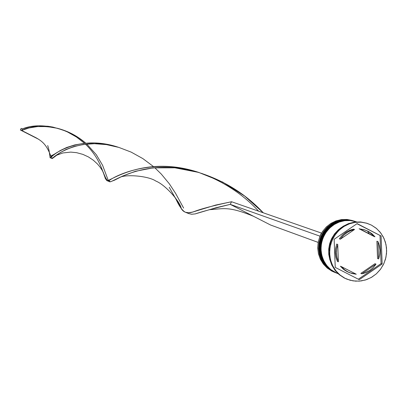 <?xml version="1.0" encoding="UTF-8"?>
<svg xmlns="http://www.w3.org/2000/svg" width="407" height="407" viewBox="0 0 407 407"><rect width="100%" height="100%" fill="white"/><g stroke="black" fill="none" stroke-linecap="round" stroke-linejoin="round"><path stroke-width="0.61" d="M333.414 271.728L328.754 268.656L324.852 264.616L321.886 259.788L319.988 254.385L319.251 248.657L319.704 242.857L321.327 237.256L324.048 232.102L327.742 227.63L332.249 224.043L337.352 221.5L342.826 220.121L348.423 219.958L354.039 221.072L349.694 220.095L344.81 219.922L339.372 220.843L333.699 223.178L328.286 227.116L323.753 232.555L320.66 239.077L319.307 246.016L319.643 252.681L321.337 258.552L323.936 263.36L327.019 267.073L330.25 269.805L333.414 271.728M353.841 221.006L348.326 219.928L342.725 220.09L337.25 221.469L332.148 224.013L327.645 227.599L323.952 232.071L321.23 237.22L319.607 242.826L319.154 248.621L319.892 254.35L321.789 259.747L324.755 264.581L328.658 268.62L333.318 271.688L330.153 269.77L326.923 267.038L323.84 263.319L321.24 258.511L319.546 252.645L319.21 245.981L320.563 239.041L323.657 232.519L328.184 227.081L333.598 223.148L339.275 220.813L344.709 219.892L349.593 220.065L354.039 221.072M333.302 271.683L328.647 268.615L324.74 264.57L321.764 259.742L319.861 254.339L319.119 248.611L319.566 242.811L321.189 237.21L323.911 232.056L327.61 227.589L332.117 224.003L337.225 221.464L342.709 220.085L348.316 219.922L353.79 220.991M367.602 231.196L369.373 233.862M334.89 272.324L330.219 269.246L326.312 265.196L323.336 260.353L321.438 254.94L320.696 249.201L321.148 243.386L322.776 237.774L325.503 232.606L329.212 228.124L333.725 224.527L338.838 221.978L344.327 220.594L349.934 220.431L355.56 221.545L351.205 220.569L346.311 220.396L340.863 221.322L335.175 223.662L329.751 227.605L325.208 233.058L322.11 239.596L320.757 246.556L321.087 253.235L322.787 259.117L325.397 263.934L328.48 267.658L331.72 270.396L334.89 272.324M355.362 221.484L349.832 220.401L344.225 220.563L338.741 221.947L333.623 224.496L329.11 228.093L325.407 232.57L322.68 237.739L321.052 243.35L320.599 249.16L321.342 254.904L323.239 260.317L326.216 265.155L330.123 269.205L334.793 272.283L331.624 270.36L328.383 267.618L325.295 263.894L322.69 259.076L320.991 253.195L320.66 246.52L322.013 239.56L325.112 233.023L329.655 227.574L335.078 223.631L340.766 221.291L346.209 220.365L351.104 220.538L355.56 221.545M334.315 272.191L331.847 271.098L334.315 272.191M353.485 220.899L348.016 219.765L342.404 219.861L336.899 221.194L331.756 223.692L327.213 227.254L323.473 231.71L320.716 236.864L319.057 242.475L318.574 248.285L319.297 254.034L321.184 259.463L324.15 264.311L328.057 268.371L332.728 271.454L335.053 272.492L331.847 271.098L328.073 268.386L324.176 264.347L321.215 259.524L319.317 254.126L318.579 248.402L319.032 242.613L320.65 237.016L323.372 231.868L327.065 227.401L331.563 223.819L336.66 221.281L342.129 219.897L347.72 219.739L353.184 220.803L346.82 219.454L341.234 219.617L335.775 220.996L330.682 223.529L326.19 227.106L322.502 231.568L319.785 236.711L318.167 242.297L317.714 248.082L318.452 253.795L320.345 259.183L323.306 264.001L327.203 268.035L331.847 271.098L327.172 268.01L323.265 263.95L320.304 259.091L318.422 253.658L317.714 247.904L318.208 242.089L319.882 236.477L322.659 231.334L326.414 226.887L330.977 223.341L336.131 220.864L341.646 219.561L347.263 219.495L352.274 220.518M354.701 221.276L349.527 220.238L343.9 220.335L338.385 221.667L333.231 224.176L328.678 227.742L324.928 232.214L322.161 237.378L320.497 242.999L320.019 248.825L320.741 254.589L322.629 260.027L325.605 264.891L329.517 268.956L334.203 272.044L329.538 268.971L325.631 264.926L322.659 260.088L320.762 254.68L320.019 248.947L320.472 243.142L322.1 237.53L324.827 232.372L328.525 227.895L333.033 224.303L338.146 221.759L343.625 220.375L349.226 220.212L354.701 221.276L348.728 220.055L343.126 220.212L337.647 221.596L332.539 224.14L328.037 227.727L324.338 232.204L321.616 237.357L319.994 242.964L319.541 248.763L320.278 254.497L322.176 259.9L325.147 264.733L329.049 268.773L333.709 271.845L335.984 272.868M346.698 279.065L344.225 277.956L346.698 279.065M356.705 221.907L350.239 220.528L344.627 220.691L339.138 222.074L334.02 224.623L329.502 228.22L325.798 232.707L323.066 237.876L321.438 243.493L320.986 249.308L321.728 255.052L323.631 260.47L326.602 265.313L330.515 269.363L335.185 272.441L338.176 273.753M344.938 278.246L350.127 280.25L355.616 281.156L361.202 280.932L366.666 279.584L371.8 277.167L376.409 273.774L380.321 269.536L383.384 264.616L385.48 259.198L386.528 253.495L386.497 247.721L385.378 242.094L383.216 236.828L380.092 232.132L376.129 228.179L371.469 225.127L376.612 228.581L380.876 233.135L384.06 238.558L386.014 244.602L386.65 250.977L385.933 257.382L383.903 263.512L380.657 269.083L376.343 273.835L371.164 277.533L365.369 280.011L359.223 281.14L353.027 280.876L347.064 279.217L344.938 278.246L339.906 274.928L335.689 270.558L332.478 265.339L330.428 259.493L329.624 253.296L330.108 247.024L331.858 240.959L334.798 235.373L338.787 230.53L343.65 226.638L349.165 223.875L355.082 222.364L361.131 222.176L367.043 223.311L371.469 225.127L366.295 223.092L360.806 222.151L355.209 222.344L349.725 223.672L344.561 226.078L339.916 229.467L335.978 233.72L332.89 238.665L330.784 244.108L329.731 249.847L329.777 255.652L330.916 261.304L333.104 266.58L336.263 271.276L340.257 275.218L344.938 278.246M329.146 256.003C327.752 246.042 330.86 237.342 338.471 229.909L334.707 233.954L331.832 238.558L329.868 243.63L328.892 248.972L329.151 256.013M364.647 229.889L359.106 228.765L365.176 230.052L368.35 231.369L374.979 236.762L373.916 236.416L359.106 228.765L364.194 229.736M374.949 263.711L376.012 264.097L375.279 265.14L372.766 267.999L369.836 270.39L364.255 273.168L361.864 273.814L360.821 273.407L374.949 263.711L376.012 264.097L361.864 273.814L366 272.507L369.836 270.39L373.214 267.552L376.012 264.097L361.864 273.814L360.821 273.407L374.949 263.711M340.389 266.229L344.866 270.309L349.379 272.609L347.039 271.591L343.452 269.261L340.389 266.229L341.402 266.626L344.464 269.658L348.061 271.993L352.05 273.535L356.273 274.226L349.893 272.817L347.832 271.876L344.073 269.337L341.402 266.626L340.389 266.229M337.388 261.421L338.395 261.808L336.833 257.026L336.36 251.964L336.731 248.148L337.713 244.429L336.706 244.068L335.531 249.048L335.368 252.869L336.121 257.875L337.388 261.421L335.968 257.26L335.368 252.869L335.617 248.412L336.706 244.068L337.713 244.429L336.625 248.779L336.375 253.24L336.971 257.641L338.395 261.808L337.713 244.429L338.395 261.808L337.388 261.421M339.316 238.848L340.328 239.199L343.594 235.292L347.603 232.214L350.971 230.55L354.548 229.487L353.515 229.151L351.119 229.787L346.581 231.873L342.577 234.946L339.316 238.848L342.129 235.388L345.523 232.555L349.369 230.448L353.515 229.151L354.548 229.487L350.391 230.784L346.54 232.896L343.142 235.739L340.328 239.199L354.548 229.487L340.328 239.199L339.316 238.848M356.273 274.226L341.402 266.626L356.273 274.226M360.149 229.1L374.979 236.762L371.932 233.72L368.35 231.369L364.372 229.813L360.149 229.1L374.979 236.762L360.149 229.1M341.849 219.836L344.49 219.683M382.148 263.98L359.284 279.69L335.241 267.404L334.137 239.306L357.132 223.606L381.1 235.999L382.148 263.98L359.284 279.69L335.241 267.404L334.137 239.306L357.132 223.606L381.1 235.999L356.954 223.723L381.1 235.999L382.148 263.98L381.079 263.594L382.148 263.98M366.671 223.199L360.404 221.947L354.36 222.136L348.448 223.641L342.938 226.404L338.08 230.291L334.091 235.134L331.161 240.71L329.411 246.769L328.927 253.037L329.726 259.228L331.776 265.064L334.981 270.279L339.199 274.644L344.225 277.956L339.173 274.623L334.951 270.233L331.741 264.988L329.701 259.117L328.922 252.889L329.441 246.596L331.237 240.522L334.223 234.941L338.263 230.113L343.177 226.251L348.738 223.54L354.685 222.09L360.76 221.978L366.671 223.199M329.894 259.9L328.764 254.406L328.724 248.962L329.706 243.584L331.685 238.482L334.574 233.847L338.268 229.869L341.524 227.371C330.515 235.668 326.643 246.51 329.894 259.9M354.965 221.372L349.872 220.502L344.688 220.68L339.606 221.907L334.819 224.135L330.52 227.274L326.867 231.207L324.013 235.785L322.059 240.827L321.087 246.138L321.128 251.516L322.186 256.746L324.216 261.635L327.142 265.985L330.845 269.632L337.337 273.412M354.263 221.138L348.361 220.024L343.187 220.207L338.115 221.428L333.338 223.652L329.049 226.78L325.407 230.708L322.558 235.271L320.609 240.303L319.637 245.604L319.683 250.966L320.736 256.186L322.766 261.06L325.681 265.405L329.38 269.042L335.856 272.817M358.343 279.207L381.079 263.594L380.026 235.653L381.079 263.594L358.343 279.207M377.543 258.511L376.892 241.224L377.961 241.575L378.861 243.915L379.955 250.117L379.787 253.927L379.009 257.677L378.612 258.893L377.543 258.511L376.892 241.224L377.961 241.575L378.612 258.893L379.7 254.558L379.955 250.117L379.37 245.731L377.961 241.575L378.612 258.893L377.543 258.511M319.999 236.197L321.393 233.063L231.547 201.74L321.393 233.063L319.999 236.197M253.495 216.275L270.553 225.005L318.147 242.399L270.553 225.005L230.23 204.365L319.861 236.126L230.23 204.365L231.547 201.74L230.23 204.365C213.059 208.628 201.389 211.808 195.218 213.909L191.549 214.24L188.665 213.548L191.763 214.25L195.284 213.894L216.203 207.677L230.23 204.365L253.495 216.275C227.956 205.84 223.611 208.903 209.417 209.691M169.241 187.271L181.252 208.557C183.588 212.627 187.632 213.731 193.381 211.869C200.386 209.025 213.11 205.652 231.547 201.74L215.674 205.072L192.196 212.164L188.37 212.719L185.394 212.245C182.255 210.648 178.902 205.82 175.341 197.751M47.716 145.543L49.054 150.376L50.107 157.718L55.678 153.47L60.302 150.514L66.641 147.507L74.669 144.948L84.213 143.3L94.968 142.969L106.517 144.241L118.371 147.263C75.804 132.972 48.133 158.649 50.153 157.748L49.496 152.966M153.368 166.478L142.862 158.603L131.191 152.126L118.844 147.405L106.38 144.602L94.373 143.696L83.379 144.48L73.835 146.571L66.036 149.486L60.124 152.666L52.315 158.547L51.842 157.992L51.704 156.72M52.086 158.527L52.137 158.547C50.946 159.361 74.7 136.04 114.916 146.317L115.914 146.571M183.628 208.074L175.544 193.289L169.363 183.852L161.264 174.048L154.782 167.715M63.1 130.092C47.258 124.822 33.71 124.41 22.461 128.851L29.889 126.786L38.512 125.819L47.955 126.262L52.839 127.076L62.627 129.914L67.409 131.924L76.455 137.017L84.478 143.274M85.485 144.2C106.527 164.387 102.9 185.363 109.839 180.077C116.27 175.417 152.503 157.194 198.87 172.461C143.508 154.06 107.738 182.896 106.909 180.622L105.372 178.607L103.266 172.181M202.798 173.83L201.541 173.377C224.16 181.939 243.193 194.541 258.633 211.187M22.461 128.851L21.652 130.449C30.835 126.084 42.628 125.331 57.021 128.19C67.801 130.922 77.376 135.913 85.745 143.157L77.172 136.777L72.466 134.061L67.557 131.715L57.382 128.281L47.192 126.587L37.525 126.572L28.887 127.991L21.652 130.449L36.315 137.902L20.35 129.991L21.652 130.449L22.461 128.851L21.154 128.398L22.461 128.851M108.43 180.611L109.544 181.68C111.05 184.096 142.175 157.57 194.877 171.347C221.917 179.166 244.724 192.989 263.304 212.815L244.724 196.103L222.7 182.087L198.728 172.42L174.857 167.806L153.215 167.862L135.506 171.266L122.634 176.068L114.535 180.179L110.221 181.812L108.043 179.863L102.589 165.293L96.306 154.701L86.767 144.063M38.741 139.336L20.35 129.991L21.154 128.398L20.35 129.991L38.741 139.336M335.343 272.614L333.313 271.688M336.823 273.209L330.113 269.2L326.195 265.15L323.214 260.307L321.311 254.894L320.563 249.15L321.016 243.34L322.639 237.729L325.366 232.56L329.075 228.083L333.587 224.486L338.71 221.942L344.205 220.558L349.827 220.401L355.311 221.469M334.752 272.375L333.872 272.018M336.233 272.97L335.739 272.771M346.942 279.166L346.352 278.927M364.128 229.716L365.115 230.031M348.87 272.415L349.796 272.782M366.987 223.29L366.305 223.082M185.699 212.357L188.965 213.685M50.153 157.748L52.137 158.547M52.106 155.632L52.284 156.202M56.303 155.347L62.856 152.956L70.762 152.106L76.592 152.671L82.87 154.375L88.395 156.919L93.473 160.327L97.507 164.046L100.01 167.018L102.422 170.64L105.693 177.991L107.412 180.586M106.909 180.622L109.544 181.68M208.923 206.975L193.381 211.869M35.567 137.52C42.598 141.371 46.54 144.806 50.814 156.059L55.413 153.658M108.618 180.56L109.503 181.598M181.252 208.557C180.667 202.605 165.893 185.032 155.845 181.054C148.463 175.895 124.908 173.891 119.185 177.742"/></g></svg>
